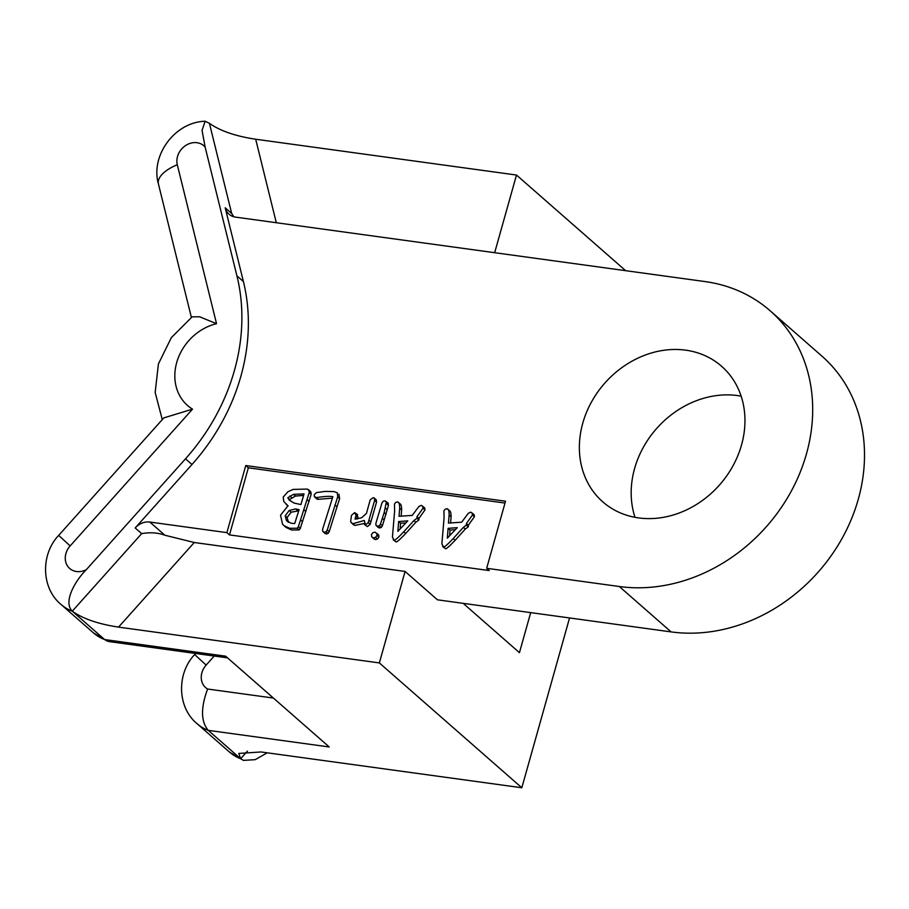 <?xml version="1.0" encoding="UTF-8"?>
<svg xmlns="http://www.w3.org/2000/svg" width="909" height="909" viewBox="0 0 909 909"><rect width="100%" height="100%" fill="white"/><g stroke="black" fill="none" stroke-linecap="round" stroke-linejoin="round"><path stroke-width="1.36" d="M405.073 571.443L437.456 599.815L671.115 631.903L619.302 586.51L486.667 568.295L489.258 570.568L229.488 534.901L226.898 532.629L149.837 522.05A16.385 13.942 131.2 0 0 135.191 527.959L191.981 464.499A196.662 167.336 131.2 0 0 243.407 281.54L225.193 207.786L231.67 213.456L209.411 123.306L205.161 121.238L202.048 130.339L205.15 147.144L236.931 275.87A196.662 167.336 -48.8 0 1 185.504 458.818L86.4 569.579C76.242 579.567 62.528 601.474 72.277 611.189L141.668 533.628C150.292 532.14 158.018 532.674 164.881 535.231L194.265 542.503L405.073 571.443L379.36 662.922L118.556 627.119C98.308 624.051 82.878 618.745 72.277 611.189L104.649 639.561L225.602 656.173L329.217 746.959L208.263 730.359C200.866 721.632 200.65 707.861 207.604 689.022L273.404 698.055M619.302 586.51A163.881 139.441 -48.8 0 0 790.944 491.769A163.881 139.441 -48.8 0 0 770.162 310.787A163.881 139.441 -48.8 0 0 705.02 281.574L235.545 217.126A16.385 13.942 131.2 0 1 229.034 214.206A16.385 13.942 131.2 0 1 225.193 207.786M486.667 568.295L505.529 501.211L245.76 465.544L226.898 532.629M582.783 423.139A90.139 76.697 131.2 0 1 721.564 366.247A90.139 76.697 131.2 0 1 741.539 444.933A90.139 76.697 131.2 0 1 602.758 501.836A90.139 76.697 131.2 0 1 582.783 423.139M634.993 517.312A90.139 76.697 131.2 0 1 634.596 468.533A90.139 76.697 131.2 0 1 741.142 396.165M671.115 631.903A163.881 139.441 -48.8 0 0 842.757 537.174A163.881 139.441 -48.8 0 0 821.975 356.18L770.162 310.787M209.411 123.306C220.023 130.851 235.442 136.168 255.69 139.236L516.494 175.039L625.642 270.677M231.67 213.456L233.749 216.751M516.494 175.039L494.666 252.702M569.557 617.961L521.823 787.762L261.019 751.959L238.794 753.447L240.635 758.731L243.453 760.39L255.224 759.651L267.223 752.811M379.36 662.922L521.823 787.762M463.17 603.349L519.448 652.662L530.697 612.621M70.152 545.911L58.676 535.401L163.825 417.89L192.515 409.152L70.152 545.911A17.066 14.521 -48.8 0 0 67.63 566.159A17.066 14.521 -48.8 0 0 86.4 569.579M162.279 419.617L155.166 392.427L158.427 363.907L171.335 337.637L192.129 316.843L199.639 316.786L216.535 323.695A49.166 41.837 -48.8 0 0 176.687 362.6A49.166 41.837 -48.8 0 0 192.515 409.152M227.523 657.855L108.887 641.561L104.649 639.561A49.847 42.416 -48.8 0 1 93.422 632.846L61.039 604.474A49.847 42.416 -48.8 0 0 72.277 611.189M247.453 751.107L240.635 758.731L208.263 730.359A49.847 42.416 -48.8 0 1 197.026 723.644L229.409 752.016L243.453 760.39M229.488 534.901L248.35 467.817L505.006 503.052M445.58 548.729L442.672 546.604L445.58 548.729C446.501 548.854 449.682 546.036 455.125 540.298L465.306 529.049L468.328 526.788L468.351 525.243L474.43 516.698L474.203 514.812L470.771 512.165L468.34 513.267L461.67 522.198L448.444 523.084L449.137 515.073C449.171 511.028 448.455 508.915 447.012 508.722L445.149 509.21L443.922 510.892L444.081 517.755L441.876 543.957L443.637 547.025C444.558 547.15 447.739 544.332 453.182 538.594L463.363 527.345L466.385 525.084L466.408 523.539L472.487 514.994L472.26 513.108L474.203 514.812M450.591 523.016L451.08 516.778C451.114 512.733 450.398 510.608 448.955 510.426M396.142 541.946L393.222 539.821L396.142 541.946C397.051 542.059 400.233 539.253 405.687 533.503L415.856 522.255L418.879 519.993L418.901 518.46L424.98 509.904L424.753 508.029L421.322 505.37L418.901 506.483L412.22 515.414L399.006 516.289L399.687 508.29C399.721 504.234 399.017 502.12 397.563 501.927L395.699 502.427L394.472 504.097L394.631 510.96L392.427 537.174L394.199 540.241C395.108 540.355 398.29 537.549 403.744 531.799L413.913 520.55L416.936 518.289L416.958 516.755L423.037 508.199L422.81 506.324L424.753 508.029M401.142 516.221L401.63 509.983C401.664 505.938 400.96 503.825 399.506 503.631M373.656 538.492L375.326 539.605L377.508 539.026L378.905 537.105L378.667 534.958L374.997 532.151L372.838 532.731L371.451 534.651L371.713 536.787L374.133 539.071M351.397 523.005L353.022 523.686L364.293 520.482L365.452 524.902L368.213 522.686L374.599 500.427L374.292 498.064L373.235 497.643L370.213 499.825L366.452 513.392L361.612 517.766L355.067 519.164L355.998 515.323L354.669 512.596L351.465 515.369L350.624 521.777L353.34 524.709L354.964 525.391L363.998 523.539M367.395 526.606L364.532 524.516L367.395 526.606L370.156 524.391L376.542 502.12L376.235 499.768L374.292 498.064M357.464 519.016L357.941 517.028L356.612 514.301M377.962 527.05L379.405 527.97L381.257 527.504L382.405 525.788L388.461 505.336L387.984 503.007L384.927 500.836L383.064 501.291L381.928 502.995L375.86 523.459L376.019 525.345L378.337 527.515M316.298 498.257L317.718 499.348L332.467 498.166M324.683 533.004L326.138 533.981L328.013 533.469L329.172 531.742L339.625 498.552L338.921 494.223M283.96 525.652L289.641 528.277L297.175 528.231L298.368 526.697L309.253 492.53L308.946 490.349L307.299 489.076L293.221 489.406L287.903 491.724L283.21 497.109L283.79 501.552L288.051 505.79L280.54 515.176L282.551 524.22L285.903 527.356L291.584 529.981L299.118 529.936L300.311 528.402L311.196 494.235L310.889 492.053L309.242 490.78M449.603 535.742L450.057 530.038L455.295 529.708M400.153 528.958L400.608 523.243L405.857 522.925M288.448 522.311L287.13 517.516L291.13 512.176L298.731 510.869M290.301 500.927L289.766 499.439L295.47 496.053L303.617 495.416M248.35 467.817L245.76 465.544M449.762 510.801L447.012 508.722M468.351 525.243L466.408 523.539M465.306 529.049L463.363 527.345M447.33 538.151L448.114 528.334L457.238 527.663L447.33 538.151M400.324 504.006L397.563 501.927M397.881 531.367L398.665 521.55L407.789 520.868L397.881 531.367M371.713 536.787L373.383 537.901L375.565 537.321L376.962 535.412L376.724 533.253L378.667 534.958M376.019 525.345L377.462 526.266L379.314 525.8L380.462 524.084L384.189 512.54L386.405 501.757L388.348 503.461M357.657 514.721L354.669 512.596M322.74 531.311L324.195 532.276L326.07 531.765L327.229 530.049L337.682 496.848L337.341 492.837L334.171 491.61L325.365 491.394L316.389 492.61L314.23 494.735L314.355 496.553L316.559 497.609C324.081 496.359 329.524 496.053 332.876 496.7L322.57 529.402L322.74 531.311L325.092 533.526M314.355 496.553L317.718 499.348M310.889 492.053L307.299 489.076M291.062 523.232L286.415 520.505L285.187 515.812L289.187 510.483L295.63 508.938L299.118 509.699L294.686 523.55L291.062 523.232M294.005 503.041L289.153 500.03L287.835 497.746L293.527 494.348L304.049 493.894L300.902 504.575L294.005 503.041M450.057 530.038L448.114 528.334M418.901 518.46L416.958 516.755M415.856 522.255L413.913 520.55M400.608 523.243L398.665 521.55M357.521 518.778L355.578 517.073M339.625 498.552L337.682 496.848M299.118 529.936L297.175 528.231M205.15 147.144A17.066 14.521 -48.8 0 0 185.925 145.338A17.066 14.521 -48.8 0 0 177.3 164.756L216.535 323.695M191.981 464.499L185.504 458.818M135.191 527.959L141.668 533.628M118.556 627.119L194.265 542.503M149.837 522.05L164.881 535.231M177.3 164.756A32.781 14.805 166.1 0 0 158.427 183.959C150.258 155.7 174.721 122.022 205.161 121.238M243.407 281.54L236.931 275.87M276.302 222.716L255.69 139.236M240.635 758.731A49.847 42.416 131.2 0 1 229.409 752.016M214.24 656.025L206.138 665.07A17.066 14.521 -48.8 0 0 207.604 689.022M206.138 665.07L194.674 654.571C176.732 673.16 176.925 707.122 197.026 723.644M451.08 516.778L449.137 515.073M474.43 516.698L472.487 514.994M468.328 526.788L466.385 525.084M455.125 540.298L453.182 538.594M401.63 509.983L399.687 508.29M424.98 509.904L423.037 508.199M418.879 519.993L416.936 518.289M405.687 533.503L403.744 531.799M378.905 537.105L376.962 535.412M377.508 539.026L375.565 537.321M375.326 539.605L373.383 537.901M388.461 505.336L386.518 503.631M387.314 509.779L385.371 508.074M386.132 514.244L384.189 512.54M384.28 520.005L382.337 518.3M382.405 525.788L380.462 524.084M381.257 527.504L379.314 525.8M379.405 527.97L377.462 526.266M357.941 517.028L355.998 515.323M376.542 502.12L374.599 500.427M370.917 521.948L368.974 520.243M370.156 524.391L368.213 522.686M354.964 525.391L353.022 523.686M336.853 506.677L334.91 504.972M329.172 531.742L327.229 530.049M328.013 533.469L326.07 531.765M326.138 533.981L324.195 532.276M318.502 499.314L316.559 497.609M311.196 494.235L309.253 492.53M309.174 501.438L307.231 499.734M305.901 511.483L303.97 509.779M302.549 521.664L300.606 519.959M300.311 528.402L298.368 526.697M291.584 529.981L289.641 528.277M288.358 522.209L286.415 520.505M297.573 510.631L295.63 508.938M291.13 512.176L289.187 510.483M287.13 517.516L285.187 515.812M295.47 496.053L293.527 494.348M291.744 497.7L289.801 495.996M289.766 499.439L287.835 497.746M58.676 535.401C40.746 554.047 40.916 587.907 61.039 604.474M107.228 641.14L93.422 632.846M195.651 653.469L194.674 654.571M158.427 183.959L191.367 317.389M314.844 497.234L316.786 498.939M308.31 489.542L310.253 491.246M286.119 504.313L288.062 506.018"/></g></svg>
